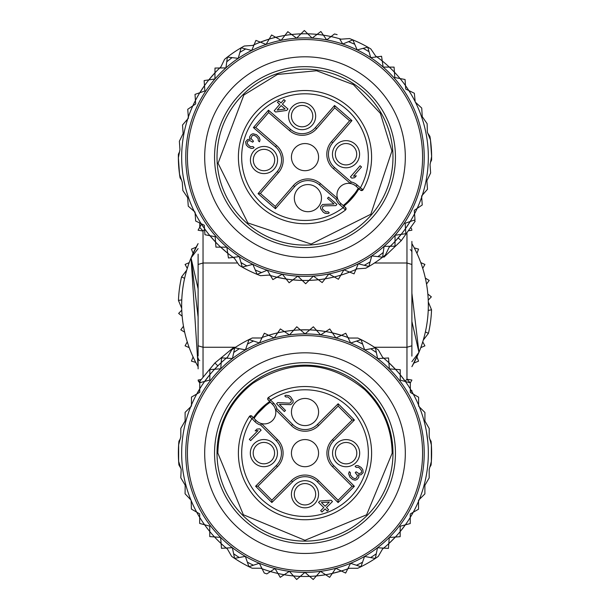 <?xml version="1.0" encoding="UTF-8"?>
<svg xmlns="http://www.w3.org/2000/svg" width="610" height="610" viewBox="0 0 610 610"><rect width="100%" height="100%" fill="white"/><g stroke="black" fill="none" stroke-linecap="round" stroke-linejoin="round"><path stroke-width="0.91" d="M178.944 165.867L178.372 157.784A126.628 126.628 0 0 1 178.41 154.185L179.508 151.921L178.372 157.784L179.958 149.587L179.37 141.253L183.122 133.544L182.52 124.989L188.391 118.218L188.315 117.158A123.342 123.342 0 0 1 192.821 105.858L195.68 103.921L195.009 94.382L204.876 90.981L204.137 80.566L214.949 78.98L214.994 68.053L225.921 67.901L226.752 61.785A123.342 123.342 0 0 1 232.12 57.622L238.243 58.339L241.118 47.793A126.628 126.628 0 0 1 244.252 46.024L253.859 45.338M220.362 67.977L224.579 59.315A126.628 126.628 0 0 1 227.393 57.066L226.752 61.785M226.859 247.172A119.225 119.225 0 0 0 239.28 256.604L228.437 257.984L226.859 247.172L215.932 247.134L215.193 236.718L204.945 234.736L204.266 225.197L195.665 221.011L195.032 212.066L188.269 206.195L187.659 197.64L182.863 190.533L182.268 182.207L179.546 174.307L181.498 179.958L180.08 177.868A126.628 126.628 0 0 1 179.546 174.307L179.043 167.277M178.997 166.629L178.372 157.784A126.628 126.628 0 0 0 179.546 174.307L178.997 166.629M192.821 105.858A123.342 123.342 0 0 1 195.436 100.475L192.821 105.858L187.758 109.281L188.315 117.158L187.697 119.026A123.342 123.342 0 0 1 188.315 117.158M239.867 52.391A123.342 123.342 0 0 1 245.731 48.96L241.118 47.793A126.628 126.628 0 0 0 227.393 57.066L232.12 57.622M339.884 39.253L349.492 38.575A126.628 126.628 0 0 1 352.847 39.886L357.178 49.921L367.738 47.138L370.72 57.645L381.563 56.265L383.141 67.077L394.068 67.123L394.434 72.186A123.342 123.342 0 0 1 400.068 78.553L405.055 79.513L405.49 85.614A123.342 123.342 0 0 1 408.837 90.57L414.335 93.239L415.219 102.053L421.731 108.061L422.25 116.64L427.137 123.716L427.358 132.126L430.454 139.942L430.957 146.972M245.731 48.96L251.709 50.47L255.933 40.39L266.09 44.431L271.587 34.983L281.134 40.313L287.821 31.667L296.582 38.194L304.337 30.5L312.175 38.117L320.875 31.499L326.685 39.886L331.047 36.569A123.342 123.342 0 0 1 339.579 38.735L342.736 44.027L352.847 39.886A126.628 126.628 0 0 1 370.842 48.96L376.24 56.944M427.808 133.254L429.92 136.381A126.628 126.628 0 0 1 430.454 139.942L431.628 156.465L430.042 164.669L430.629 172.996L426.878 180.712L427.48 189.26L421.609 196.031L421.685 197.099A123.342 123.342 0 0 0 422.303 195.223A123.342 123.342 0 0 1 421.685 197.099A123.342 123.342 0 0 1 417.179 208.391L414.32 210.328L414.991 219.867L405.124 223.275L405.863 233.691L395.051 235.269L395.005 246.196L384.079 246.356L382.607 257.184A126.628 126.628 0 0 1 365.748 268.232L356.141 268.911M431.057 148.39L431.628 156.465A126.628 126.628 0 0 1 431.59 160.072L430.492 162.336L431.628 156.465A126.628 126.628 0 0 0 430.454 139.942M389.637 246.272L385.421 254.934A126.628 126.628 0 0 1 382.607 257.184L371.757 255.91L368.882 266.456L358.291 263.779L354.067 273.86L343.91 269.826L338.413 279.266L328.866 273.943L322.179 282.582L313.418 276.055A119.225 119.225 0 0 0 328.866 273.943M270.116 275.003L260.508 275.682A126.628 126.628 0 0 1 239.158 265.289L233.76 257.306M239.28 256.604A119.225 119.225 0 0 0 252.822 264.328L242.262 267.119L239.28 256.604M384.079 246.356A119.225 119.225 0 0 0 395.051 235.269M421.685 197.099L422.242 204.975L417.179 208.391A123.342 123.342 0 0 1 414.564 213.774A123.342 123.342 0 0 0 417.179 208.391M415.181 101.702A123.342 123.342 0 0 0 408.837 90.57L405.734 89.06L405.49 85.614A123.342 123.342 0 0 0 400.068 78.553L394.807 77.531L394.434 72.186A123.342 123.342 0 0 0 375.592 55.983M423.927 148.71A119.225 119.225 0 0 0 296.582 38.194A119.225 119.225 0 0 0 186.073 165.546A119.225 119.225 0 0 0 313.418 276.055A119.225 119.225 0 0 0 423.927 148.71A119.225 119.225 0 0 0 296.582 38.194A119.225 119.225 0 0 0 186.073 165.546A119.225 119.225 0 0 0 313.418 276.055A119.225 119.225 0 0 0 423.927 148.71M204.937 164.212A100.314 100.314 0 0 1 297.916 57.058A100.314 100.314 0 0 1 405.063 150.045A100.314 100.314 0 0 1 312.084 257.191A100.314 100.314 0 0 1 204.937 164.212M395.219 150.739A90.448 90.448 0 0 0 298.61 66.902A90.448 90.448 0 0 0 214.781 163.51A90.448 90.448 0 0 0 311.39 247.347A90.448 90.448 0 0 0 395.219 150.739M238.563 161.825A66.604 66.604 0 0 1 300.295 90.692A66.604 66.604 0 0 1 363.064 189.748L360.823 190.381M360.54 190.175L363.064 189.748A66.604 66.604 0 0 0 254.766 113.391A66.604 66.604 0 0 0 345.42 210.061A1.647 1.647 0 0 0 345.496 207.514A1.647 1.647 0 0 1 345.42 210.061A66.604 66.604 0 0 1 254.766 113.391A66.604 66.604 0 0 1 363.064 189.748A1.647 1.647 0 0 1 360.54 190.175L359.282 189.054L360.373 187.827L357.208 185.013L356.118 186.248A11.514 11.514 0 0 0 350.46 183.511L333.426 168.726A19.207 19.207 0 0 1 331.504 141.634L349.621 120.765L334.715 107.833L316.605 128.702A19.207 19.207 0 0 1 289.514 130.616L268.636 112.507L255.704 127.414L276.574 145.523A19.207 19.207 0 0 1 278.495 172.615L260.378 193.484L275.285 206.424L293.395 185.547A19.207 19.207 0 0 1 320.486 183.633L337.528 198.418L336.118 199.371A13.153 13.153 0 0 0 339.846 204.785L343.156 207.652A63.31 63.31 0 0 1 257.252 115.549A63.31 63.31 0 0 1 360.373 187.827L363.064 189.748A1.647 1.647 0 0 1 360.54 190.175L356.118 186.248A11.514 11.514 0 0 0 337.528 198.418A11.514 11.514 0 0 0 340.929 203.542L345.496 207.514L345.855 209.565L345.42 210.061L343.156 207.652L344.231 206.409L343.087 205.425M358.947 188.757A62.54 62.54 0 0 1 343.88 206.111M257.252 115.549A63.31 63.31 0 0 1 368.158 152.652M358.017 187.933L359.282 189.054M294.371 199.096A13.565 13.565 0 0 0 308.858 211.67A13.565 13.565 0 0 0 321.44 197.175A13.565 13.565 0 0 0 306.944 184.601A13.565 13.565 0 0 0 294.371 199.096M332.481 155.184A13.565 13.565 0 0 0 346.968 167.758A13.565 13.565 0 0 0 359.542 153.262A13.565 13.565 0 0 0 345.054 140.689A13.565 13.565 0 0 0 332.481 155.184M250.458 160.987A13.565 13.565 0 0 0 264.946 173.56A13.565 13.565 0 0 0 277.519 159.073A13.565 13.565 0 0 0 263.032 146.499A13.565 13.565 0 0 0 250.458 160.987M301.142 102.579A13.565 13.565 0 0 0 288.56 117.074A13.565 13.565 0 0 0 303.056 129.648A13.565 13.565 0 0 0 315.629 115.16A13.565 13.565 0 0 0 301.142 102.579M360.113 165.76L350.407 176.938L351.81 178.15L354.646 177.693L356.301 175.794L353.457 176.244L361.509 166.972L360.113 165.76M335.874 205.6L336.911 204.411L328.523 197.137L327.494 198.326L334.013 203.984L322.568 204.472L320.502 206.851L320.608 208.612L323.247 212.158L325.084 213.332L328.188 213.523L329.248 212.776L328.081 211.762L325.885 211.937L322.621 209.108L322.339 208.033L322.904 206.439L324.192 205.89L335.874 205.6M253.043 133.72L251.106 134.543L249.688 136.648L249.536 137.768L250.291 139.255L247.652 139.469L245.594 141.848L246.211 144.89L248.102 146.949L251.282 148.459L253.043 148.314L254.103 147.567L252.936 146.552L250.74 146.728L249.368 145.958L247.477 143.899L247.195 142.816L247.759 141.223L249.048 140.681L249.932 140.605L252.67 142.153L253.501 141.2L251.373 138.943L251.091 137.86L252.273 135.557L253.798 135.206L255.842 136.144L258.198 138.607L258.327 140.811L259.494 141.817L260.035 139.789L259.227 137.418L256.642 134.757L253.043 133.72M275.575 111.996L286.738 110.425L287.973 108.999L282.384 104.15L285.274 100.818L283.879 99.605L280.989 102.938L278.663 100.917L277.42 102.343L279.754 104.363L274.18 110.784L275.575 111.996M350.46 183.511L351.207 181.978L334.501 167.483A17.56 17.56 0 0 1 332.747 142.717L351.94 120.597L334.547 105.507L315.362 127.627A17.56 17.56 0 0 1 290.589 129.381L268.476 110.189L253.386 127.574L275.499 146.766A17.56 17.56 0 0 1 277.253 171.54L258.06 193.652L275.453 208.742L294.638 186.629A17.56 17.56 0 0 1 319.411 184.876L336.118 199.371M291.466 158.081A13.565 13.565 0 0 0 305.961 170.663A13.565 13.565 0 0 0 318.534 156.168A13.565 13.565 0 0 0 304.039 143.594A13.565 13.565 0 0 0 291.466 158.081M255.704 127.414L253.386 127.574M349.621 120.765L351.94 120.597M334.715 107.833L334.547 105.507M268.636 112.507L268.476 110.189M260.378 193.484L258.06 193.652M275.285 206.424L275.453 208.742M335.347 154.978A10.69 10.69 0 0 0 346.762 164.883A10.69 10.69 0 0 0 356.675 153.468A10.69 10.69 0 0 0 345.252 143.564A10.69 10.69 0 0 0 335.347 154.978M253.325 160.781A10.69 10.69 0 0 0 264.748 170.693A10.69 10.69 0 0 0 274.652 159.271A10.69 10.69 0 0 0 263.238 149.366A10.69 10.69 0 0 0 253.325 160.781M301.34 105.454A10.69 10.69 0 0 0 291.435 116.868A10.69 10.69 0 0 0 302.85 126.781A10.69 10.69 0 0 0 312.762 115.359A10.69 10.69 0 0 0 301.34 105.454M285.106 109.007L277.23 110.09L281.149 105.576L285.106 109.007M254.095 44.782L252.7 45.422A123.342 123.342 0 0 1 331.047 36.569L334.463 33.969A126.628 126.628 0 0 1 337.132 34.64A126.628 126.628 0 0 0 334.463 33.969M313.418 276.055L305.663 283.749L297.825 276.139L289.125 282.758L282.346 274.18L272.868 279.609L267.264 270.222L257.153 274.363L252.822 264.328M195.436 100.475A123.342 123.342 0 0 1 220.866 66.932L219.752 67.984M339.579 38.735A123.342 123.342 0 0 1 341.043 39.17M410.195 221.521A123.342 123.342 0 0 1 405.505 228.62L410.195 221.521A123.342 123.342 0 0 0 414.564 213.774M401.151 234.377A123.342 123.342 0 0 1 395.021 241.438L401.151 234.377A123.342 123.342 0 0 0 405.505 228.62M390.248 246.265A123.342 123.342 0 0 1 389.134 247.317L390.248 246.265A123.342 123.342 0 0 0 395.021 241.438M357.3 268.827A123.342 123.342 0 0 1 355.904 269.467A123.342 123.342 0 0 0 357.3 268.827L355.904 269.467A123.342 123.342 0 0 1 340.807 275.156A123.342 123.342 0 0 0 349.644 272.106L345.031 273.791M334.257 276.948A123.342 123.342 0 0 1 325.099 278.816A123.342 123.342 0 0 0 340.807 275.156M309.041 280.402L313.708 280.158A123.342 123.342 0 0 0 318.367 279.738A123.342 123.342 0 0 1 270.421 275.522A123.342 123.342 0 0 1 268.957 275.079L270.428 275.522M233.165 257.382L234.408 258.266A123.342 123.342 0 0 1 187.697 119.026M414.053 220.187L415.189 221.171L401.258 240.66L383.934 257.191L383.301 256.642M401.258 240.66L398.155 237.961M198.105 254.149L198.105 356.11M199.752 360.601A3.286 3.18 180 0 1 198.105 357.849L198.105 368.844M201.384 224.038L199.767 227.454M198.105 230.222L203.038 231.03L199.699 227.355L198.105 230.168L201.391 224.228M198.105 264.473L203.038 263.002L203.038 231.03L204.571 229.482M198.105 345.794L203.038 347.258L203.038 263.002L237.61 263.002M411.895 356.11L411.895 254.149M410.248 249.665A3.286 3.18 0 0 1 411.895 252.41L411.895 270.596L411.895 264.473L406.962 263.002L406.962 233.6M411.895 260.943L411.895 241.415M411.895 390.644L411.895 391.605L411.895 390.644M411.895 380.045L406.962 379.229L410.301 382.912L411.895 380.091L410.301 382.912M411.895 345.794L406.962 347.258L406.962 379.229L405.154 381.158M374.456 263.002L406.962 263.002L406.962 347.258L374.456 347.258M200.705 382.478L199.645 381.418L214.926 362.973L233.386 347.708L233.981 348.302M214.926 362.973L217.831 365.878L214.59 369.248A123.342 123.342 0 0 1 221.201 362.637L217.831 365.878M227.499 357.193L226.31 358.161A123.342 123.342 0 0 1 227.499 357.193L226.996 357.597M178.646 452.887L178.646 444.789L180.812 436.722L180.819 428.372L185.112 420.946L185.112 412.375L190.701 406.794A123.342 123.342 0 0 1 191.456 404.971L191.464 397.072L196.756 394.022A123.342 123.342 0 0 1 199.744 388.844L199.752 382.737L209.832 380.038L209.84 374.677L204.655 381.425A123.342 123.342 0 0 1 209.84 374.677L209.84 369.599L220.736 368.791L221.56 357.895L232.471 358.512L234.705 347.814A126.628 126.628 0 0 1 252.304 337.993L261.942 338.001M226.92 358.2L231.739 349.858A126.628 126.628 0 0 1 234.705 347.814L245.441 349.85L249.055 339.541L259.433 342.965L262.208 337.46L260.783 338.001A123.342 123.342 0 0 1 262.208 337.46L264.359 333.212L268.652 335.279A123.342 123.342 0 0 1 277.68 332.862L280.364 328.935L284.344 331.543A123.342 123.342 0 0 1 293.608 330.33L296.78 326.777L300.394 329.888A123.342 123.342 0 0 1 309.735 329.888L313.349 326.785L316.521 330.338A123.342 123.342 0 0 1 325.786 331.565L329.766 328.958L332.45 332.892A123.342 123.342 0 0 1 341.478 335.317L345.763 333.251L347.906 337.505A123.342 123.342 0 0 1 349.339 338.047L347.906 337.505L350.681 343.011A119.225 119.225 0 0 0 335.919 337.993L341.478 335.317A123.342 123.342 0 0 1 347.906 337.505M348.18 338.047L357.811 338.047A126.628 126.628 0 0 1 375.402 347.891L377.628 358.588L383.789 358.245L382.6 357.277A123.342 123.342 0 0 1 383.789 358.245L388.539 357.978L388.89 362.729A123.342 123.342 0 0 1 395.501 369.34L400.244 369.698L400.244 374.776A123.342 123.342 0 0 1 405.421 381.524L410.324 382.844L410.324 388.951A123.342 123.342 0 0 1 413.313 394.136L418.597 397.194L418.597 405.086A123.342 123.342 0 0 1 419.344 406.908L424.926 412.497L424.926 421.075L429.211 428.502L429.204 436.851L431.361 444.926L431.354 451.972M431.354 453.39L431.354 461.488A126.628 126.628 0 0 1 431.064 465.079L429.798 467.26L431.354 461.488L429.188 469.555L429.181 477.904L424.888 485.331L424.888 493.902L419.299 499.483A123.342 123.342 0 0 1 410.255 517.433L410.248 523.548L405.345 524.859A123.342 123.342 0 0 1 400.16 531.6L400.16 536.678L395.41 537.036A123.342 123.342 0 0 1 388.799 543.64L388.44 548.39L383.69 548.115A123.342 123.342 0 0 1 382.5 549.084L383.69 548.115L377.529 547.765L376.271 553.804A123.342 123.342 0 0 1 370.621 557.578L364.559 556.427L360.945 566.736A126.628 126.628 0 0 1 357.696 568.284L348.058 568.276M383.08 548.085L378.261 556.419A126.628 126.628 0 0 1 360.945 566.736L350.567 563.312L347.791 568.817L349.217 568.276A123.342 123.342 0 0 1 347.791 568.817L345.641 573.064L341.348 570.998A123.342 123.342 0 0 1 332.32 573.415L329.636 577.35L325.656 574.734A123.342 123.342 0 0 1 316.392 575.954L313.22 579.5L309.606 576.389A123.342 123.342 0 0 1 300.265 576.389L296.651 579.492L293.479 575.939A123.342 123.342 0 0 1 284.214 574.712L280.234 577.319L277.954 573.476A123.342 123.342 0 0 1 270.443 571.539L266.852 573.888A126.628 126.628 0 0 1 264.237 573.026L262.094 568.772A123.342 123.342 0 0 1 260.661 568.23M227.4 549.008A123.342 123.342 0 0 1 226.211 548.032L221.46 548.298L221.11 543.548A123.342 123.342 0 0 1 214.499 536.937L209.756 536.579L209.756 531.501A123.342 123.342 0 0 1 204.579 524.753L199.676 523.433L199.676 517.326A123.342 123.342 0 0 1 196.687 512.141L191.403 509.083L191.151 500.589A123.342 123.342 0 0 1 190.899 499.971L185.074 493.78L185.173 485.179L180.789 477.775L181.178 469.372L178.638 461.358L178.646 454.305M431.354 452.62L431.354 461.488A126.628 126.628 0 0 0 431.361 444.926L431.354 452.62M431.079 441.335A126.628 126.628 0 0 1 431.361 444.926L429.814 439.147L431.079 441.335M413.245 512.255L410.255 513.978L410.255 517.433L413.245 512.255L418.536 509.205L418.544 501.306L419.299 499.483L418.544 500.238L418.544 501.306M410.255 517.433A123.342 123.342 0 0 1 405.345 524.859L400.168 526.239L400.16 531.6A123.342 123.342 0 0 1 395.41 537.036L389.264 537.486L388.799 543.64A123.342 123.342 0 0 1 383.69 548.115M383.789 358.245A123.342 123.342 0 0 1 388.89 362.729L389.348 368.875L395.501 369.34A123.342 123.342 0 0 1 400.244 374.776L400.244 380.137L405.421 381.524A123.342 123.342 0 0 1 410.324 388.951L410.316 392.405L413.313 394.136A123.342 123.342 0 0 1 418.597 405.086L418.597 406.153L419.344 406.908A123.342 123.342 0 0 1 419.299 499.483M370.621 557.578L375.295 558.463L376.271 553.804M261.82 568.23L252.189 568.23A126.628 126.628 0 0 1 248.933 566.682L245.334 556.366L234.598 558.386L232.372 547.688L226.211 548.032A123.342 123.342 0 0 1 221.11 543.548L220.652 537.402L214.499 536.937A123.342 123.342 0 0 1 209.756 531.501L209.756 526.14L204.579 524.753A123.342 123.342 0 0 1 199.676 517.326L199.683 513.872L196.687 512.141A123.342 123.342 0 0 1 191.151 500.589L190.899 499.971A123.342 123.342 0 0 1 190.701 406.794L191.456 406.039L191.456 404.971A123.342 123.342 0 0 1 196.756 394.022L199.744 392.299L199.744 388.844A123.342 123.342 0 0 1 204.655 381.425M347.791 568.817A123.342 123.342 0 0 1 341.348 570.998L335.797 568.322L332.32 573.415A123.342 123.342 0 0 1 325.656 574.734L320.502 571.356L316.392 575.954A123.342 123.342 0 0 1 309.606 576.389L304.939 572.363L300.265 576.389A123.342 123.342 0 0 1 293.479 575.939L289.376 571.341L284.214 574.712A123.342 123.342 0 0 1 277.954 573.476L275.026 568.535L270.443 571.539A123.342 123.342 0 0 1 262.094 568.772L259.319 563.266L248.933 566.682A126.628 126.628 0 0 1 231.632 556.343L226.821 548.001M180.812 468.213L178.921 464.95A126.628 126.628 0 0 1 178.638 461.358L178.646 444.789A126.628 126.628 0 0 1 178.936 441.198L180.202 439.017L178.646 444.789A126.628 126.628 0 0 0 178.638 461.358M350.681 343.011L361.067 339.602L364.666 349.919L375.402 347.891A126.628 126.628 0 0 1 378.368 349.934L383.179 358.276M185.775 453.077A119.225 119.225 0 0 0 304.939 572.363A119.225 119.225 0 0 0 424.224 453.2A119.225 119.225 0 0 0 305.061 333.914A119.225 119.225 0 0 0 185.775 453.077A119.225 119.225 0 0 0 304.939 572.363A119.225 119.225 0 0 0 424.224 453.2A119.225 119.225 0 0 0 305.061 333.914A119.225 119.225 0 0 0 185.775 453.077M405.314 453.192A100.314 100.314 0 0 1 304.947 553.453A100.314 100.314 0 0 1 204.685 453.085A100.314 100.314 0 0 1 305.053 352.824A100.314 100.314 0 0 1 405.314 453.192M214.552 453.093A90.448 90.448 0 0 0 304.954 543.586A90.448 90.448 0 0 0 395.448 453.184A90.448 90.448 0 0 0 305.046 362.691A90.448 90.448 0 0 0 214.552 453.093M304.962 519.743A66.604 66.604 0 0 1 249.398 416.47A66.604 66.604 0 0 0 351.993 500.337A66.604 66.604 0 0 0 268.446 397.461A1.647 1.647 0 0 0 268.187 400A1.647 1.647 0 0 1 268.446 397.461L270.535 400.023A63.31 63.31 0 0 1 349.675 498.004A63.31 63.31 0 0 1 251.953 418.582L249.398 416.47A1.647 1.647 0 0 1 251.953 416.226L256.086 420.458A11.514 11.514 0 0 0 275.491 409.638A11.514 11.514 0 0 0 272.464 404.285L268.187 400L267.981 397.926L268.446 397.461A66.604 66.604 0 0 1 351.993 500.337A66.604 66.604 0 0 1 249.398 416.47L251.678 415.997M253.44 417.751A62.54 62.54 0 0 1 269.704 401.517M251.953 416.226L249.398 416.47A1.647 1.647 0 0 1 251.953 416.226L253.127 417.431L251.953 418.582L254.904 421.609L256.086 420.458A11.514 11.514 0 0 0 261.53 423.584L277.474 439.543A19.207 19.207 0 0 1 277.458 466.703L257.908 486.231L271.854 500.192L291.405 480.665A19.207 19.207 0 0 1 318.565 480.68L338.092 500.23L352.054 486.284L332.526 466.734A19.207 19.207 0 0 1 332.541 439.574L352.092 420.046L338.146 406.085L318.595 425.612A19.207 19.207 0 0 1 291.435 425.597L275.491 409.638L276.971 408.791A13.153 13.153 0 0 0 273.631 403.118L270.535 400.023L269.376 401.189L270.443 402.257M254.309 418.635L253.127 417.431M318.588 412.032A13.565 13.565 0 0 0 305.031 398.46A13.565 13.565 0 0 0 291.45 412.017A13.565 13.565 0 0 0 305.015 425.597A13.565 13.565 0 0 0 318.588 412.032M277.451 453.123A13.565 13.565 0 0 0 263.894 439.551A13.565 13.565 0 0 0 250.321 453.108A13.565 13.565 0 0 0 263.878 466.688A13.565 13.565 0 0 0 277.451 453.123M359.679 453.169A13.565 13.565 0 0 0 346.122 439.596A13.565 13.565 0 0 0 332.549 453.154A13.565 13.565 0 0 0 346.106 466.726A13.565 13.565 0 0 0 359.679 453.169M304.969 507.817A13.565 13.565 0 0 0 318.55 494.26A13.565 13.565 0 0 0 304.985 480.688A13.565 13.565 0 0 0 291.412 494.245A13.565 13.565 0 0 0 304.969 507.817M250.641 440.611L261.118 430.149L259.807 428.838L256.94 429.089L255.155 430.873L258.022 430.622L249.337 439.299L250.641 440.611M277.649 402.592L276.536 403.706L284.382 411.559L285.495 410.446L279.395 404.338L290.848 404.659L293.075 402.432L293.097 400.671L290.711 396.95L288.965 395.646L285.884 395.234L284.771 395.913L285.861 397.003L288.065 396.98L291.115 400.03L291.328 401.128L290.65 402.684L289.323 403.134L277.649 402.592M355.157 480.177L357.147 479.498L358.71 477.5L358.947 476.395L358.299 474.862L360.945 474.832L363.171 472.605L362.767 469.525L361.029 467.344L357.963 465.605L356.202 465.628L355.089 466.299L356.179 467.39L358.383 467.367L359.694 468.236L361.433 470.424L361.638 471.522L361.41 472.628L359.641 473.52L358.756 473.535L356.133 471.797L355.241 472.689L357.193 475.091L357.407 476.189L356.057 478.408L354.517 478.644L352.542 477.561L350.369 474.938L350.392 472.735L349.301 471.644L348.623 473.634L349.904 477.15L352.74 479.544L355.157 480.177M331.138 500.246L319.892 501.024L318.557 502.358L323.788 507.589L320.669 510.707L321.973 512.019L325.092 508.9L327.273 511.081L328.615 509.746L326.434 507.566L332.45 501.557L331.138 500.246M261.53 423.584L260.676 425.063L276.307 440.71A17.56 17.56 0 0 1 276.299 465.544L255.582 486.231L271.854 502.526L292.571 481.831A17.56 17.56 0 0 1 317.398 481.839L338.092 502.556L354.379 486.284L333.693 465.567A17.56 17.56 0 0 1 333.7 440.74L354.418 420.046L338.146 403.759L317.429 424.446A17.56 17.56 0 0 1 292.602 424.438L276.971 408.791M318.565 453.146A13.565 13.565 0 0 0 305.008 439.574A13.565 13.565 0 0 0 291.435 453.131A13.565 13.565 0 0 0 304.992 466.703A13.565 13.565 0 0 0 318.565 453.146M352.054 486.284L354.379 486.284M257.908 486.231L255.582 486.231M271.854 500.192L271.854 502.526M338.092 500.23L338.092 502.556M352.092 420.046L354.418 420.046M338.146 406.085L338.146 403.759M274.576 453.123A10.69 10.69 0 0 0 263.894 442.425A10.69 10.69 0 0 0 253.196 453.116A10.69 10.69 0 0 0 263.878 463.806A10.69 10.69 0 0 0 274.576 453.123M356.804 453.169A10.69 10.69 0 0 0 346.122 442.471A10.69 10.69 0 0 0 335.424 453.154A10.69 10.69 0 0 0 346.106 463.852A10.69 10.69 0 0 0 356.804 453.169M304.969 504.943A10.69 10.69 0 0 0 315.667 494.26A10.69 10.69 0 0 0 304.985 483.562A10.69 10.69 0 0 0 294.287 494.245A10.69 10.69 0 0 0 304.969 504.943M321.417 502.548L329.354 502.03L325.122 506.254L321.417 502.548M262.094 568.772L264.237 573.026A126.628 126.628 0 0 0 266.852 573.888M262.208 337.46A123.342 123.342 0 0 1 268.652 335.279L274.203 337.955L277.68 332.862A123.342 123.342 0 0 1 284.344 331.543L289.498 334.921L293.608 330.33A123.342 123.342 0 0 1 300.394 329.888L305.061 333.914L309.735 329.888A123.342 123.342 0 0 1 316.521 330.338L320.624 334.943L325.786 331.565A123.342 123.342 0 0 1 332.45 332.892L335.919 337.993M198.105 317.048L191.052 257.931A123.342 123.342 0 0 1 198.105 243.603L191.052 257.931L198.105 248.59M191.052 257.931L198.105 366.663A123.342 123.342 0 0 1 191.052 257.931L198.105 288.843M411.895 321.424L418.948 352.336A123.342 123.342 0 0 1 411.895 366.663L418.948 352.336L411.895 361.677M411.895 293.219L418.948 352.336A123.342 123.342 0 0 0 411.895 243.603M181.704 308.279L178.455 300.448A126.628 126.628 0 0 1 181.559 276.909L184.609 278.335M193.073 356.941L191.433 361.135L195.757 362.393M187.262 341.89L185.089 345.839L189.222 347.647M183.473 326.205L180.804 329.835L184.662 332.168M181.765 310.162L178.646 313.418L182.161 316.232M189.222 262.62L185.089 264.427L187.262 268.377A123.342 123.342 0 0 1 187.621 267.249M196.123 247.18L191.433 249.124L193.073 253.325M416.927 253.325L418.567 249.124L414.243 247.873M422.738 268.377L424.911 264.427L420.778 262.62M426.527 284.062L429.196 280.432L425.338 278.099M428.235 300.105L431.354 296.849L427.839 294.035M420.778 347.647L424.911 345.839L422.738 341.89M413.877 363.08L418.567 361.135L416.927 356.941M428.296 301.988L431.545 309.819A126.628 126.628 0 0 1 428.441 333.357L423.287 340.083M428.441 333.357L425.391 331.931M181.772 299.861L178.455 300.448M181.559 276.909L186.713 270.184M428.228 310.406L431.545 309.819M198.364 391.162L199.226 389.706M200.911 379.588L198.105 380.045M198.105 339.671L198.105 270.596M235.544 347.258L203.038 347.258L203.038 376.667M409.089 230.679L411.895 230.222M410.987 227.904L411.788 229.345M198.105 380.091L199.752 382.836M199.844 382.706L200.324 382.096M411.636 391.17L410.774 389.706M415.479 102.297A123.342 123.342 0 0 1 422.303 195.223M422.288 148.825A117.585 117.585 0 0 0 296.696 39.833A117.585 117.585 0 0 0 187.712 165.424A117.585 117.585 0 0 0 313.304 274.416A117.585 117.585 0 0 0 422.288 148.825M392.764 150.914A87.985 87.985 0 0 0 298.786 69.365A87.985 87.985 0 0 0 217.236 163.335A87.985 87.985 0 0 0 311.214 244.885A87.985 87.985 0 0 0 392.764 150.914M358.284 188.17A61.671 61.671 0 0 1 343.216 205.532M337.528 198.418A11.514 11.514 0 0 0 340.929 203.542L339.846 204.785M294.638 186.629L293.395 185.547A19.207 19.207 0 0 1 320.486 183.633L319.411 184.876M357.208 185.013A13.153 13.153 0 0 0 351.207 181.978M334.501 167.483L333.426 168.726A19.207 19.207 0 0 1 331.504 141.634L332.747 142.717M275.499 146.766L276.574 145.523A19.207 19.207 0 0 1 278.495 172.615L277.253 171.54M315.362 127.627L316.605 128.702A19.207 19.207 0 0 1 289.514 130.616L290.589 129.381M348.44 41.694A123.342 123.342 0 0 1 354.73 44.255M363.141 48.35A123.342 123.342 0 0 1 369.042 51.713M383.248 252.464A123.342 123.342 0 0 1 377.88 256.627M370.133 261.865A123.342 123.342 0 0 1 364.269 265.289M326.792 278.526L325.099 278.816A123.342 123.342 0 0 1 318.367 279.738L313.708 280.158M246.859 265.907A123.342 123.342 0 0 1 240.958 262.536M261.56 272.563A123.342 123.342 0 0 1 255.27 269.994M199.752 223.001L199.752 227.324M411.895 391.933L410.248 389.18M221.201 362.637A123.342 123.342 0 0 1 226.31 358.161M209.84 374.677A123.342 123.342 0 0 1 214.59 369.248M187.415 453.077A117.585 117.585 0 0 0 304.939 570.724A117.585 117.585 0 0 0 422.585 453.2A117.585 117.585 0 0 0 305.061 335.553A117.585 117.585 0 0 0 187.415 453.077M217.015 453.093A87.985 87.985 0 0 0 304.954 541.123A87.985 87.985 0 0 0 392.985 453.184A87.985 87.985 0 0 0 305.046 365.154A87.985 87.985 0 0 0 217.015 453.093M254.057 418.384A61.671 61.671 0 0 1 270.329 402.142M275.491 409.638A11.514 11.514 0 0 0 272.464 404.285L273.631 403.118M317.429 424.446L318.595 425.612A19.207 19.207 0 0 1 291.435 425.597L292.602 424.438M254.904 421.609A13.153 13.153 0 0 0 260.676 425.063M276.307 440.71L277.474 439.543A19.207 19.207 0 0 1 277.458 466.703L276.299 465.544M333.693 465.567L332.526 466.734A19.207 19.207 0 0 1 332.541 439.574L333.7 440.74M292.571 481.831L291.405 480.665A19.207 19.207 0 0 1 318.565 480.68L317.398 481.839M362.523 562.245A123.342 123.342 0 0 1 356.423 565.249M253.455 565.195A123.342 123.342 0 0 1 247.363 562.184M239.273 557.509A123.342 123.342 0 0 1 233.622 553.727M233.729 352.473A123.342 123.342 0 0 1 239.379 348.706M247.477 344.032A123.342 123.342 0 0 1 253.577 341.036M370.727 348.775A123.342 123.342 0 0 1 376.378 352.549M356.545 341.089A123.342 123.342 0 0 1 362.637 344.093M198.105 391.933L199.752 389.18M391.94 150.975L380.365 113.353L353.426 84.66L316.605 70.745L277.42 74.443L243.855 95.015L218.06 163.282L247.873 222.955L311.153 244.069L370.827 214.255L391.94 150.975M358.909 188.726L343.842 206.081M389.134 247.317L389.599 246.875M296.292 34.091L291.633 34.511M281.881 35.975L275.743 37.309M269.193 39.101L260.356 42.151M214.979 72.819L208.849 79.872M204.495 85.629L199.805 92.728M183.259 176.93L185.432 187.407M194.232 211.373L195.108 213.134M201.163 223.687L204.51 228.643M209.931 235.696L215.566 242.063M220.69 247.149L227.751 253.272M277.001 277.245L286.174 279.022M292.914 279.868L299.182 280.325M304.939 576.48L309.606 576.389M319.442 575.626L325.656 574.734M332.32 573.415L341.348 570.998M388.799 543.64L395.41 537.036M400.16 531.6L405.345 524.859M427.839 442.044L426.413 431.438M419.344 406.908L418.597 405.086M413.313 394.136L410.324 388.951M405.421 381.524L400.244 374.776M395.501 369.34L388.89 362.729M341.478 335.317L332.45 332.892M325.786 331.565L319.564 330.666M309.735 329.888L300.394 329.888M293.608 330.33L291.893 330.498M273.371 333.922L268.652 335.279M217.839 453.093L243.337 514.741L304.954 540.3L366.595 514.802L392.161 453.184C391.765 428.22 382.607 407.03 364.696 389.63C328.866 360.51 291.534 358.436 252.708 383.415C230.153 401.174 218.532 424.4 217.839 453.093M253.47 417.781L269.734 401.548M198.212 380.922L199.752 382.943"/></g></svg>
